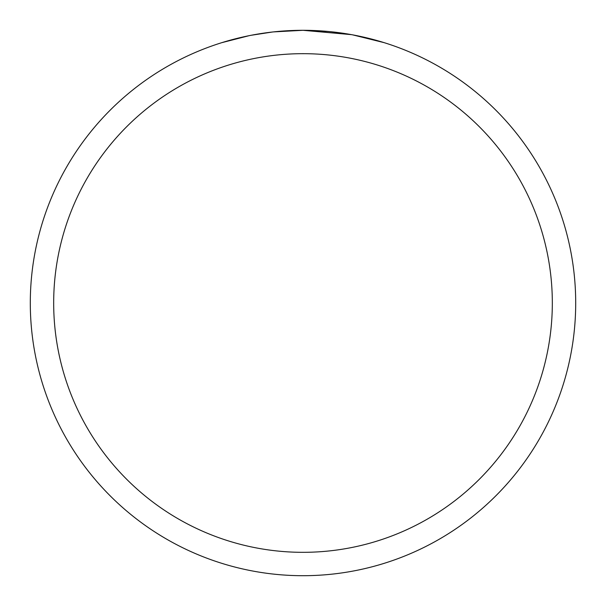 <?xml version="1.0" encoding="UTF-8"?>
<svg xmlns="http://www.w3.org/2000/svg" width="606" height="606" viewBox="0 0 606 606"><rect width="100%" height="100%" fill="white"/><g stroke="black" fill="none" stroke-linecap="round" stroke-linejoin="round"><path stroke-width="0.91" d="M351.442 34.64L303 30.3L328.217 31.467M332.073 31.853L337.731 32.519M299.758 30.323L303 30.3A272.7 272.7 0 0 1 575.7 303A272.7 272.7 0 0 1 303 575.7A272.7 272.7 0 0 1 30.3 303A272.7 272.7 0 0 1 303 30.3L273.526 31.898L295.819 30.391M352.73 34.875L384.037 42.617M303 53.676A249.324 249.324 0 0 1 552.324 303A249.324 249.324 0 0 1 303 552.324A249.324 249.324 0 0 1 53.676 303A249.324 249.324 0 0 1 303 53.676M272.245 32.042L251.142 35.277M221.978 42.617L249.111 35.678M262.527 33.322L264.86 32.982M278.692 31.383L280.843 31.201M281.904 31.118L283.207 31.02"/></g></svg>
